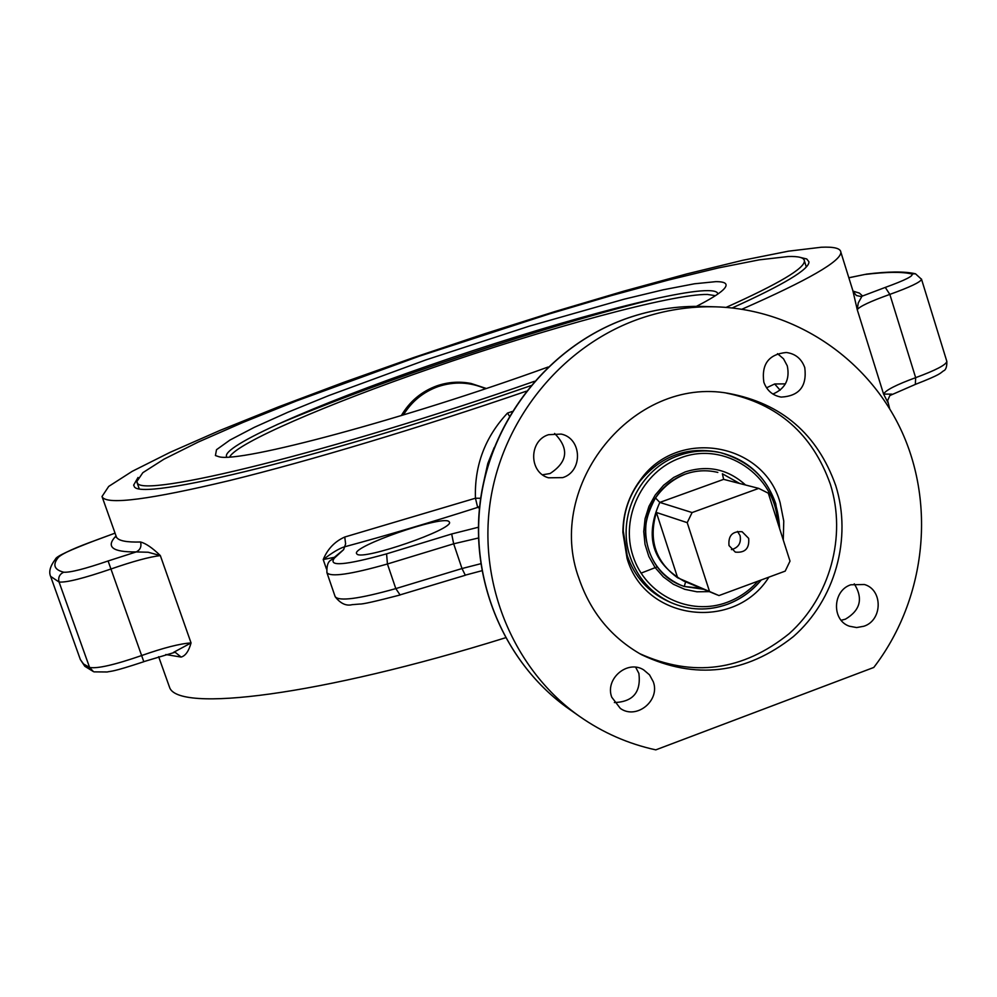 <?xml version="1.0" encoding="UTF-8"?>
<svg xmlns="http://www.w3.org/2000/svg" width="997" height="997" viewBox="0 0 997 997"><rect width="100%" height="100%" fill="white"/><g stroke="black" fill="none" stroke-linecap="round" stroke-linejoin="round"><path stroke-width="1.5" d="M748.672 538.38C749.532 548.462 745.083 553.036 735.325 552.114L729.006 545.571C728.109 535.638 732.471 531.027 742.117 531.737L748.672 538.38M731.437 549.634C738.515 547.64 741.407 542.966 740.073 535.588L737.506 531.401M641.046 573.15L657.197 566.869M138.035 477.463L133.623 485.165L134.159 486.125C136.552 502.625 328.748 456.128 530.716 385.689M732.222 307.948C783.816 284.594 809.39 269.215 808.953 261.812L806.76 258.983L800.703 257.513M768.911 577.138C734.602 631.973 644.897 620.882 627.051 558.37L622.876 532.386C623 513.044 628.82 495.596 640.323 480.043C677.063 427.451 763.64 442.17 780.103 502.613L783.767 521.082L783.268 540.025M761.297 579.942C752.087 591.146 740.796 599.259 727.436 604.307C708.219 611.111 689.326 610.513 670.769 602.487L667.666 601.091C648.038 591.794 634.553 576.627 627.225 555.566L623.262 530.965C623.387 512.657 628.895 496.132 639.787 481.414C660.55 456.277 686.422 446.457 717.379 451.965L720.706 452.713C706.723 449.684 692.878 450.569 679.156 455.392C639.725 468.54 616.208 517.107 630.154 556.775C637.519 577.924 651.053 593.165 670.769 602.487C689.276 610.488 708.119 611.099 727.312 604.307M726.339 393.092C777.847 403.648 812.53 434.044 830.376 484.305C846.814 536.349 830.027 597.166 789.2 633.631C742.777 671.031 692.878 677.673 639.501 653.558M835.723 485.539C852.373 538.305 835.062 599.982 793.375 636.597C745.918 674.097 695.333 680.141 641.594 654.73C611.597 637.756 590.797 612.532 579.17 579.045C544.188 485.389 633.431 375.62 728.72 393.416C781.685 403.349 817.353 434.056 835.723 485.539M448.7 521.331L449.448 522.129C454.109 529.083 362.659 560.75 357.001 554.108L356.527 553.497C352.477 546.381 440.774 515.623 448.7 521.331M873.783 667.454C923.733 602.425 935.784 510.913 903.855 436.175C871.802 361.537 797.513 309.419 716.17 306.852C690.173 306.116 664.675 310.067 639.688 318.691C562.732 345.473 502.737 418.466 490.3 501.553C477.949 584.666 514.103 670.308 579.606 716.432C602.886 732.72 628.272 743.862 655.777 749.869L873.783 667.454M804.766 367.594C807.134 386.238 799.27 396.071 781.187 397.093C772.663 395.547 766.88 390.575 763.827 382.15C761.334 364.117 768.812 354.234 786.284 352.489C795.369 353.686 801.526 358.721 804.766 367.594M772.899 394.039C785.262 388.755 790.06 379.358 787.281 365.862L783.517 358.795L777.51 353.661M548.549 434.692L561.199 434.081C582.074 438.269 583.183 471.419 562.707 477.625L548.45 477.8C528.722 472.329 528.771 440.637 548.549 434.692M542.567 474.784L550.07 473.525C567.829 461.885 569.337 448.538 554.606 433.471M611.759 697.227C604.718 678.92 627.387 659.503 643.626 669.847L649.533 674.869L653.272 681.724C660.475 700.542 636.485 720.046 620.346 708.431L611.759 697.227M614.364 702.549C633.008 701.9 641.183 692.192 638.89 673.411L635.675 667.255M863.938 626.228L856.635 627.562L849.407 626.216C831.486 620.296 832.47 590.61 850.815 584.778L864.411 584.504C883.03 589.713 882.657 620.221 863.938 626.228M841.169 620.271L845.419 619.174C860.411 610.276 863.365 598.499 854.267 583.818M512.234 411.474L507.51 413.07C485.065 437.085 474.373 465.474 475.444 498.213L344.75 537.022C334.768 541.471 327.589 548.986 323.215 559.554C332.026 552.774 339.017 548.562 344.189 546.917C386.45 535.526 430.941 522.353 477.675 507.398L479.47 508.183M785.412 383.87L774.657 383.982L766.543 387.808M526.279 391.21C419.862 427.775 308.472 461.187 229.684 480.517C150.373 499.46 107.925 505.018 102.342 497.191L102.018 496.506L108.71 486.411L132.215 471.332L170.063 452.351L219.652 430.554L278.325 406.926L343.591 382.387L413.045 357.761L484.368 333.858L555.329 311.425L623.624 291.186L686.921 273.888L742.715 260.304L788.403 251.182L821.279 247.244C833.966 246.67 840.483 248.303 840.857 252.166C841.306 261.015 808.343 280.032 741.942 309.22M115.976 536C105.57 546.867 112.325 552.176 136.24 551.927L148.142 552.238L160.343 555.591C152.491 547.939 145.898 543.415 140.565 541.994C126.582 542.405 118.556 540.81 116.487 537.196L102.055 496.618M165.789 654.543L181.13 657.073C185.492 655.839 188.794 651.128 191.05 642.928L173.54 652.374M158.648 656.711L169.465 687.058C176.693 713.042 319.426 695.806 505.467 637.781M891.854 394.139L883.579 394.077L887.729 402.165M852.884 290.75L857.246 309.681L858.255 302.963L862.255 295.723L859.414 293.106L853.096 291.149M534.467 381.29C333.783 451.579 139.767 498.986 137.299 482.685L136.739 481.701L142.833 472.678L164.031 459.143L198.266 442.045L243.243 422.329L296.608 400.894L419.388 356.166L549.048 314.018L611.074 295.673L668.326 280.07L718.488 267.906L759.203 259.856L788.091 256.541C798.634 256.167 804.081 257.612 804.405 260.89C804.816 268.28 778.719 283.771 726.128 307.388M548.063 367.033C403.449 419.463 239.367 463.206 218.916 456.726L215.427 455.542L216.499 449.709L229.908 440.088L254.272 427.352L287.921 412.235L329.022 395.485L425.869 359.917L529.382 326.131L624.097 299.2L663.304 289.778L694.485 283.784L715.796 281.653C726.439 281.603 728.819 284.394 722.962 290.027C718.575 294.103 709.727 299.549 696.392 306.366M739.687 483.483L722.389 473.774L723.635 479.358L758.729 488.393L768.313 493.191L790.01 561.124L785.2 571.119L718.962 595.57L677.648 577.786C655.428 561.61 648.337 539.826 656.375 512.458L687.22 522.652L692.092 512.558L659.802 502.413C644.411 536.772 652.412 562.993 683.792 581.077L717.067 594.835M758.729 488.393L692.092 512.558M723.635 479.358L659.802 502.413L655.503 497.977M709.328 590.86L687.22 522.652M656.375 512.458L677.648 577.786M717.466 472.329L717.828 472.416C706.935 469.774 696.118 470.322 685.375 474.074M701.178 588.267L684.266 586.485L685.6 581.824M685.213 474.123C672.825 478.722 662.905 486.661 655.453 497.927C635.114 527.587 648.062 572.54 680.29 584.99L684.266 586.485L703.658 589.289M484.081 480.193L487.795 463.493L494.2 447.553M63.683 572.203C59.484 574.26 57.951 577.525 59.06 582.024L50.598 576.353C48.629 571.842 50.149 566.234 55.171 559.529L58.586 557.111C52.305 564.651 54 569.673 63.683 572.203C69.977 572.689 84.782 568.951 108.1 560.975L136.24 551.927C140.253 549.858 141.699 546.543 140.565 541.994M344.75 537.022L345.623 543.888L343.641 549.634L331.764 559.467M507.51 413.07L509.442 416.123M479.657 506.376L477.675 507.398L475.444 498.213L480.691 498.288M780.128 390.176L774.657 383.982M853.282 291.647L856.373 295.511L861.096 296.545L885.274 287.41L889.835 294.389C910.049 287.111 920.617 282.076 921.54 279.297L921.465 279.048M887.666 401.641L887.891 402.614M181.13 657.073L175.136 652.237M658.519 297.991C549.397 324.573 380.68 380.542 276.892 424.647M717.852 294.04C717.678 291.822 714.438 290.688 708.119 290.638C672.875 290.152 544.973 325.159 429.209 365.438C316.273 404.358 219.24 446.943 226.768 457.062M401.33 415.587C409.73 401.305 421.631 391.372 437.047 385.789C448.077 382.025 459.281 381.228 470.634 383.384L471.182 383.496C459.804 381.328 448.6 382.125 437.546 385.901C422.267 391.435 410.415 401.268 401.99 415.388M486.299 388.481L471.182 383.496L486.299 388.481M403.374 414.976C411.711 401.405 423.289 391.946 438.094 386.599C454.258 381.253 470.061 381.963 485.502 388.743M627.562 318.118C551.802 344.501 492.979 416.11 480.791 497.603C468.702 579.107 504.208 663.304 568.813 708.842C504.395 663.466 468.852 579.332 480.965 497.69C493.179 416.073 552.126 344.389 627.774 318.093C652.337 309.618 677.412 305.743 702.972 306.453L716.17 306.852M334.045 557.373L323.215 559.554L326.43 568.926M160.343 555.591L191.05 642.928C180.046 643.613 163.595 647.813 141.724 655.515C114.543 664.912 97.158 668.887 89.58 667.429L83.524 663.965L80.371 659.59L84.82 666.283L93.456 671.629L89.58 667.429L59.06 582.024C66.388 582.684 83.723 578.335 111.053 568.975C133.062 561.336 149.488 556.874 160.343 555.591M946.751 361.101L946.851 361.425C946.141 364.84 935.734 370.261 915.657 377.664C896.291 384.755 885.598 390.226 883.579 394.077L857.246 309.681C859.489 306.478 870.344 301.381 889.835 294.389L915.657 377.664L915.333 384.306M229.721 456.9C236.501 443.154 327.091 404.209 430.492 368.504C545.496 328.449 672.576 293.766 707.534 294.451L715.397 295.685M779.554 528.373L775.766 503.747C766.232 476.79 747.875 459.779 720.706 452.713C757.732 463.779 777.386 489.116 779.654 528.697M757.907 581.201C749.32 590.785 739.101 597.814 727.237 602.275C689.799 616.47 645.495 595.072 633.045 556.176C620.034 517.493 642.454 471.195 680.552 457.885C724.495 440.711 775.467 475.083 777.672 522.49M727.511 604.232C740.746 599.197 751.95 591.121 761.11 580.017M745.507 484.978C728.009 469.113 707.87 464.776 685.101 471.955L673.685 477.463L663.578 485.277L655.216 495.048L648.947 506.351L645.071 518.689L643.738 531.538L645.022 544.325L648.848 556.5L655.054 567.517L663.366 576.914L673.411 584.292L684.752 589.314L696.903 591.794L709.328 591.632M848.846 277.802L864.711 274.487C886.632 271.845 902.285 271.67 911.682 273.963C914.311 275.596 905.513 280.07 885.274 287.41M848.833 277.752L864.711 274.487M58.586 557.111C63.048 553.161 75.934 547.365 97.232 539.738L114.979 533.171L97.208 539.701C69.69 550.107 55.782 556.588 55.496 559.143M478.348 527.251L451.678 533.981L453.672 543.801L478.41 538.006M451.678 533.981L386.574 553.858L387.434 563.99L453.672 543.801L461.997 568.539L395.809 588.604C359.02 598.923 338.806 601.59 335.142 596.605L326.979 572.851M386.574 553.858C344.937 565.411 327.577 566.807 334.493 558.021L331.216 559.965C328.05 561.436 326.617 565.673 326.916 572.664C330.468 577.325 350.645 574.422 387.434 563.99L395.809 588.604L400.109 594.985C376.056 601.253 362.634 604.269 359.842 604.045L352.14 604.668C346.146 606.176 340.5 603.546 335.204 596.779M334.493 558.021L343.641 549.634M400.482 594.76L465.337 575.257L461.997 568.539L480.691 563.741M465.512 575.082L481.825 570.745M889.636 408.571L887.629 400.582L889.847 395.547L915.695 384.256C941.38 374.249 940.134 373.214 943.436 370.896C945.804 370.099 946.951 366.933 946.851 361.425L921.54 279.297L915.47 273.776L911.682 273.963M108.1 560.975L143.817 661.721C111.053 672.551 111.926 670.819 107.19 671.978L94.042 671.866M143.78 661.647L175.123 652.25M623.262 530.965L622.876 532.386M639.787 481.414L640.323 480.043M840.857 252.166L853.931 294.078M627.599 318.105C652.2 309.631 677.324 305.743 702.972 306.453M136.801 481.85L139.082 488.368M680.29 584.99C660.4 575.618 648.935 559.616 645.882 537.022C644.162 526.104 647.302 513.193 655.316 498.263C663.03 487.122 673.025 479.071 685.313 474.123C696.08 470.335 706.923 469.774 717.828 472.416M804.405 260.89L806.299 266.934M116.337 537.445L116.163 536.536M853.656 292.532L854.479 293.33L853.594 292.532L853.881 293.866M915.47 273.776C904.603 271.284 888.115 271.421 866.007 274.187M568.813 708.842L579.606 716.432M50.598 576.353L80.371 659.59M401.268 415.612C417.818 389.977 440.936 379.246 470.634 383.384"/></g></svg>
